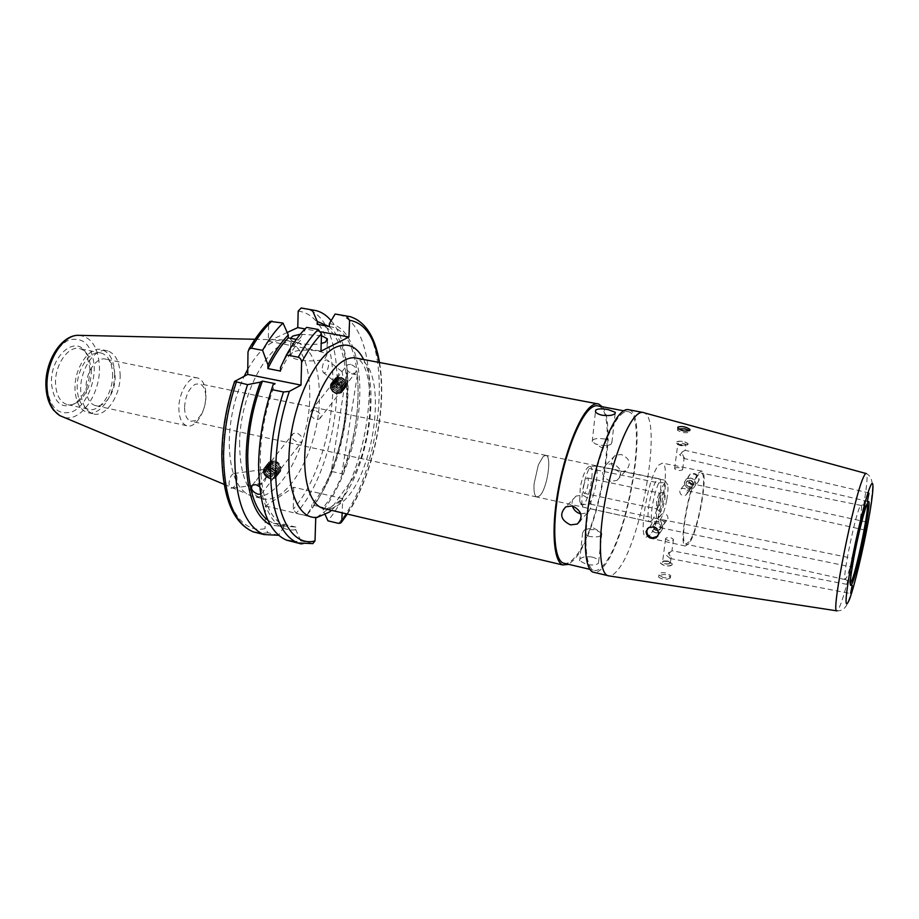 <?xml version="1.0" encoding="UTF-8"?>
<svg xmlns="http://www.w3.org/2000/svg" width="919" height="919" viewBox="0 0 919 919"><rect width="100%" height="100%" fill="white"/><g stroke="black" fill="none" stroke-linecap="round" stroke-linejoin="round"><path stroke-width="0.69" stroke-dasharray="4.59 3.45" d="M672.122 564.794C667.952 566.747 664.058 566.219 660.428 563.198L660.554 562.141L662.071 561.233L668.963 561.578L672.237 563.772L672.122 564.794M670.319 563.324C667.539 564.622 664.942 564.266 662.53 562.244L663.621 560.946L668.228 561.176L670.319 563.324M670.376 578.017C666.206 579.969 662.3 579.682 658.636 577.166L658.751 576.167C662.967 573.801 666.884 574.065 670.491 576.971L670.376 578.017M666.539 555.398L670.169 558.499L670.985 558.304L668.595 552.503L671.961 550.745L666.539 555.398M665.609 538.339L665.528 538.982C667.998 540.751 670.606 541.107 673.374 540.062L673.455 539.373C671.054 537.224 668.435 536.88 665.609 538.339M662.748 528.528C661.875 522.543 658.578 520.418 652.846 522.141L650.526 525.829C651.433 531.837 654.753 533.939 660.497 532.158L662.748 528.528M661.025 527.655C660.439 523.669 658.245 522.245 654.42 523.405L652.881 525.863C653.489 529.861 655.695 531.262 659.52 530.079L661.025 527.655M660.06 519.511L662.565 525.611L661.37 527.632L659.084 527.127L662.932 525.553L664.759 522.716L662.231 519.614L660.049 519.499M660.014 516.627L661.565 514.169C665.356 512.974 667.516 514.376 668.033 518.373L666.574 520.728C662.84 521.866 660.646 520.499 660.014 516.627M687.986 444.52L688.078 443.659C684.276 441.097 680.244 440.603 675.982 442.165L675.879 443.05L677.981 444.486L687.986 444.52M685.838 445.233L685.896 444.658C683.368 442.947 680.68 442.613 677.831 443.659L679.175 445.21L685.838 445.233M681.68 452.228L685.172 450.321L679.623 454.71L684.127 458.202L681.668 452.217M674.672 468.116C677.487 467.231 680.152 467.576 682.679 469.161L682.622 469.735C679.761 471.056 677.096 470.735 674.603 468.759L674.672 468.116M695.763 484.566L693.627 487.989C688.262 489.724 685.183 487.805 684.379 482.222L686.573 478.753C691.927 477.064 694.994 479.006 695.763 484.566M693.592 484.543L692.156 486.817C688.584 487.978 686.527 486.691 685.999 482.969L687.446 480.66C691.019 479.534 693.064 480.821 693.592 484.543M699.198 479.982L697.084 483.371C691.823 485.025 688.848 483.026 688.136 477.386L690.249 474.02C695.43 472.504 698.406 474.491 699.198 479.982M687.044 490.309L690.571 488.931L692.26 486.289L689.882 483.256L688.009 483.118L690.353 488.816L689.204 490.746L687.044 490.309M679.715 491.102C680.209 494.939 682.289 496.26 685.942 495.065L687.412 492.71C686.838 489.011 684.758 487.713 681.163 488.805L679.715 491.102M539.637 495.869L536.673 496.972C534.456 495.8 533.606 491.366 534.111 483.67L538.339 464.876L543.301 456.306L546.035 455.376C552.216 456.582 546.954 489.586 539.637 495.869L536.662 496.949C534.456 495.778 533.594 491.343 534.1 483.658L538.339 464.888L543.29 456.329L546.024 455.387C552.193 456.594 546.943 489.574 539.625 495.846M651.973 520.407L649.641 521.705C644.954 520.958 651.077 486.082 657.028 479.856L659.164 478.753C663.817 479.649 657.924 513.572 651.973 520.407M290.461 338.307L290.772 339.548C292.77 343.43 311.139 345.854 321.202 343.511M292.437 352.333L290.393 355.94C292.69 360.88 317.802 362.787 324.924 358.548L326.785 355.056C324.418 350.15 299.939 348.209 292.437 352.333M337.319 377.663C338.514 372.907 340.11 370.874 342.132 371.575L343.224 378.662C342.052 383.384 340.455 385.417 338.433 384.774L337.135 383.591L336.09 379.191L342.132 371.575M322.224 368.105C323.247 361.339 325.119 358.778 327.83 360.443L328.692 364.682C327.669 371.448 325.797 373.999 323.074 372.31L322.224 368.105M264.58 469.712L264.615 474.709L266.269 476.881C265.338 481.005 263.799 483.451 261.674 484.198L260.628 484.083C257.217 484.095 255.964 482.567 256.895 479.511L293.127 433.55L296.711 432.792C301.811 435.721 303.454 438.777 301.662 441.982L298.457 442.211C292.564 440.293 290.795 437.41 293.127 433.55M237.022 478.431C236.574 483.681 234.919 486.932 232.047 488.207C230.152 488.334 229.153 486.691 229.038 483.279C229.486 478.018 231.14 474.744 234 473.48C235.919 473.354 236.918 475.008 237.022 478.431M184.558 407.841C184.799 415.25 186.844 419.707 190.715 421.224L195.333 420.649C201.686 416.307 205.167 408.541 205.787 397.364C205.603 389.851 203.524 385.314 199.538 383.774L195.265 384.245C188.751 388.45 185.19 396.307 184.558 407.841M205.948 395.411C206.281 411.39 195.322 428.943 186.718 425.738C181.79 423.808 179.171 418.134 178.86 408.725C178.412 392.539 189.532 374.952 197.941 378.065C203.053 380.041 205.73 385.819 205.948 395.411M86.087 388.703C86.65 397.893 89.614 403.498 94.99 405.497C104.387 408.852 115.84 391.965 115.105 376.342C114.634 366.968 111.601 361.259 106.018 359.226C96.84 355.998 85.214 372.896 86.087 388.703M89.924 368.439C89.66 384.073 84.651 395.744 74.887 403.464C61.895 409.713 54.106 403.246 51.521 384.073C49.534 355.469 77.265 333.034 86.627 354.297L89.924 368.439M91.463 369.484C91.211 384.165 86.512 395.113 77.38 402.35C73.761 404.716 70.212 405.417 66.731 404.44C60.08 401.982 56.358 395.227 55.577 384.153C54.37 365.084 68.661 344.797 80.045 348.738C83.503 349.737 86.294 352.23 88.385 356.227L91.463 369.484M112.578 373.907C113.485 392.815 99.562 413.274 88.075 409.185C81.538 406.749 77.92 399.972 77.207 388.84C76.105 369.656 90.269 349.174 101.446 353.091C108.293 355.573 112.003 362.511 112.578 373.907M114.588 373.057C115.587 394.182 100.045 417.054 87.179 412.459C79.896 409.736 75.852 402.166 75.048 389.748C73.807 368.301 89.648 345.395 102.124 349.76C109.786 352.551 113.945 360.317 114.588 373.057M120.113 374.217C121.078 395.365 105.57 418.283 92.773 413.711C85.524 411 81.504 403.418 80.723 390.989C79.516 369.495 95.323 346.543 107.73 350.897C115.369 353.677 119.493 361.454 120.113 374.217M239.606 444.693C239.112 391.414 273.448 333.115 297.055 342.385C312.368 348.6 319.812 367.577 319.41 399.305C318.778 450.344 286.28 508.184 260.778 498.167C247.165 492.423 240.1 474.606 239.606 444.693M247.774 369.22C259.02 349.863 270.657 340.087 282.684 339.892L286.981 340.489C302.477 346.739 310.071 365.682 309.76 397.33C309.278 448.265 276.573 505.875 250.772 495.778L246.774 493.836C235.413 485.898 229.555 468.747 229.21 442.372C229.647 419.007 234.667 396.928 244.236 376.124M312.862 543.6L300.743 540.82L294.827 541.601M329.37 323.637C349.691 325.923 361.546 358.892 359.616 399.156C358.065 439.328 343.292 485.014 323.155 510.102L325.188 514.686M338.881 314.654C359.616 319.732 371.15 355.159 369.047 397.536C367.198 442.418 350.507 493.434 327.934 520.832M259.514 486.588C262.501 489.586 263.121 491.998 261.364 493.836L260.514 494.238M300.743 540.82L295.757 529.723L295.826 527.081L285.384 526.116C269.049 519.051 260.674 496.593 260.249 458.765C260.858 433.159 265.786 408.128 275.068 383.648M295.826 527.081L284.017 524.198L273.425 523.198L267.969 520.303M284.017 524.198L283.96 526.84L270.37 524.944M283.96 526.84L278.583 535.283M278.56 535.329L268.107 532.733L265.074 528.609C241.617 534.318 221.755 503.899 222.306 454.526C222.593 429.644 226.982 404.946 235.471 380.42M338.433 384.774L343.224 378.662M350.576 364.349L347.325 364.877C345.245 368.358 346.785 371.253 351.943 373.573L355.285 372.942C357.445 369.358 355.871 366.486 350.576 364.349M314.344 410.379L311.196 410.655C309.358 413.86 310.944 416.893 315.964 419.742L319.536 418.961C321.868 415.112 320.134 412.252 314.344 410.379M589.217 536.432L582.612 532.756L584.484 529.872L595.179 529.574L601.819 533.261C601.704 536.57 597.499 537.626 589.217 536.432M592.169 557.086C586.425 556.179 582.359 556.822 579.969 559.016L579.648 560.843L586.219 564.22C592.008 565.495 596.063 565.196 598.384 563.313L598.706 561.314C597.936 559.441 595.753 558.04 592.169 557.086M580.808 513.87L587.402 512.894C593.731 505.852 592.146 499.936 582.669 495.157L576.167 496.042C572.686 498.27 571.411 501.544 572.33 505.852M605.058 439.018C596.603 437.892 592.33 438.777 592.25 441.671L595.478 443.9L599.073 444.922C604.22 445.818 608.171 445.635 610.963 444.371L611.939 442.28C611.066 440.89 608.78 439.799 605.058 439.018M619.257 471.941C610.561 467.357 609.217 461.809 615.225 455.307L621.244 454.48C630.227 458.65 631.675 464.118 625.598 470.884L619.257 471.941M610.584 481.361C601.589 476.846 600.187 471.229 606.391 464.52L612.571 463.624C621.554 468.058 623.013 473.653 616.959 480.396L610.584 481.361M602.186 406.715C618.292 424.819 598.108 533.962 574.306 559.476L568.689 564.346M689.273 541.728L685.746 544.059C678.957 543.129 689.48 485.014 698.348 474.87L701.415 473.055C708.101 474.434 698.21 529.93 689.273 541.728M846.973 576.73L845.112 579.567L844.837 578.717C843.412 572.916 854.739 518.063 859.518 507.656L861.114 505.439C863.906 506.047 852.453 563.588 846.973 576.73M642.381 412.332L644.334 412.861C662.473 420.247 641.634 541.59 617.982 569.7C614.754 573.87 611.824 575.949 609.182 575.937M629.033 409.794C648.952 414.526 628.458 538.097 603.749 566.368C600.429 570.504 597.396 572.548 594.65 572.514M620.842 414.802C623.783 411.976 626.39 410.965 628.665 411.746C648.102 416.341 628.068 537.11 603.944 564.611C599.935 569.585 596.397 571.434 593.329 570.159C585.208 566.828 583.393 536.455 589.998 498.937C596.546 461.453 610.205 424.819 620.842 414.802M598.349 405.991C619.337 410.85 599.912 530.803 574.478 557.741C571.09 561.67 567.953 563.588 565.082 563.496M266.269 476.881L260.628 484.083M650.158 534.904L646.034 537.259C637.901 536.064 648.63 475.249 658.889 464.911L662.473 463.119C670.491 464.773 660.451 522.75 650.158 534.904M689.02 543.543L685.298 546.035C678.119 545.059 689.25 483.624 698.612 472.975L701.829 471.079C708.894 472.538 698.463 531.056 689.02 543.543M316.687 517.34L341.799 499.27L331.564 510.344M363.637 359.501C379.892 390.541 367.899 465.542 341.799 499.27L342.707 498.626L342.155 512.848M298.181 311.127C306.291 312.058 313.184 316.538 318.87 324.591L319.536 324.752C360.317 333.631 352.93 456.686 311.748 504.818L323.247 507.529L323.212 508.368M329.278 326.486L331.587 326.946C371.77 335.722 364.016 459.109 323.247 507.529M331.254 471.378C344.441 438.237 349.565 405.382 346.612 372.838L331.254 471.378L341.845 473.756C354.975 440.488 360.145 407.542 357.353 374.929L346.612 372.838M342.707 498.626L293.77 487.265L265.465 505.99L265.074 528.609M287.21 332.483L268.325 341.225L268.612 324.189L270.071 321.363M293.77 487.265L293.23 509.229L296.159 513.216L306.337 515.662L311.667 507.38L311.748 504.818M331.127 320.685C362.166 355.963 346.727 469.816 306.337 515.662M328.623 326.36C361.776 350.69 350.07 462.383 311.667 507.38M295.757 529.723C278.618 531.917 266.947 518.144 260.743 488.414C256.056 456.088 260.169 421.511 273.092 384.67M323.212 508.483L323.155 510.102M280.467 371.081C286.625 358.249 293.356 347.968 300.662 340.225L296.286 339.398M280.548 367.336C286.751 354.837 293.483 344.82 300.743 337.284L300.662 340.225M306.59 327.371L300.743 337.284M321.076 331.885L305.028 328.933M268.325 341.225L320.961 351.196M321.443 335.642L300.295 334.24M265.465 505.99L315.734 518.04M259.078 476.8C260.02 472.653 261.559 470.218 263.673 469.471L264.752 469.609M357.353 374.929L341.845 473.756M659.888 503.107C661.06 497.156 662.415 493.423 663.943 491.918C665.367 491.562 665.597 494.491 664.632 500.717C662.806 509.137 661.129 512.71 659.612 511.458L659.888 503.107M660.221 500.154C660.876 496.18 660.83 493.882 660.095 493.25L659.658 493.331C658.464 494.502 657.418 497.397 656.499 501.992L656.625 508.885C657.878 508.609 659.072 505.703 660.221 500.154M583.611 486.461C584.737 481.016 586.035 478.179 587.528 477.972C588.436 478.627 588.597 480.913 588.011 484.818C586.896 490.252 585.587 493.078 584.093 493.296C583.186 492.641 583.025 490.367 583.611 486.461M582.646 507.081L582.589 504.726C581.187 505.243 580.222 504.117 579.694 501.349L580.257 487.713C581.911 478.73 584.208 472.182 587.138 468.081L589.079 466.473L588.275 467.3L589.205 468.472C586.494 473.859 584.392 480.683 582.922 488.954C581.796 495.823 581.566 501.28 582.232 505.347L582.646 507.081L651.778 522.21C650.974 518.327 651.284 512.216 652.708 503.876C654.259 495.456 656.281 488.471 658.762 482.923L589.205 468.472M666.815 499.626C667.941 493.17 668.251 488.242 667.757 484.841L664.965 480.648C665.574 484.738 665.207 490.643 663.863 498.362C662.369 506.472 660.405 513.296 657.993 518.833L659.36 520.682L658.797 521.36L659.888 520.338C662.622 516.329 664.931 509.425 666.815 499.626M596.397 466.048L589.079 466.473C596.155 463.383 589.458 502.682 582.589 504.726L589.929 504.014C595.087 494.261 598.717 473.067 596.397 466.048L664.885 480.212M658.762 482.923L665.758 482.36C660.003 484.049 652.582 525.771 658.797 521.36L651.778 522.21M657.993 518.833L589.929 504.014M332.609 391.862L331.024 389.174C331.391 385.877 333.448 385.44 337.193 387.864C339.777 391.551 339.1 393.366 335.136 393.309L332.609 391.862M331.116 384.268C333.448 382.741 336.147 383.223 339.203 385.727C341.857 388.599 342.293 391.046 340.524 393.091L336.17 393.734L332.46 391.62L330.128 387.657L331.116 384.268M340.179 392.218C336.584 395.687 328.003 387.634 331.966 384.498C335.55 380.983 344.2 389.116 340.179 392.218M332.85 391C329.978 387.921 329.496 385.256 331.391 383.016L331.61 382.844C334.16 381.396 337.009 381.982 340.191 384.601C343.063 387.715 343.534 390.38 341.604 392.608L341.443 392.735C338.893 394.205 336.032 393.631 332.85 391M331.483 382.901L331.702 382.729C334.252 381.282 337.112 381.856 340.283 384.487C343.155 387.6 343.626 390.265 341.696 392.482L341.535 392.62C338.985 394.09 336.124 393.516 332.942 390.885C330.07 387.807 329.588 385.141 331.483 382.901M341.133 391C337.537 394.469 328.956 386.428 332.919 383.292C336.503 379.765 345.153 387.898 341.133 391M333.804 389.794C330.932 386.715 330.449 384.05 332.345 381.81L332.563 381.638C335.113 380.19 337.962 380.765 341.133 383.395C344.005 386.497 344.476 389.174 342.546 391.391L342.385 391.517C339.835 392.987 336.974 392.413 333.804 389.794M332.448 381.695L332.655 381.523C335.205 380.064 338.054 380.65 341.225 383.269C344.097 386.382 344.568 389.047 342.638 391.264L342.477 391.402C339.927 392.873 337.066 392.298 333.896 389.679C331.024 386.589 330.541 383.935 332.448 381.695M342.075 389.794C338.479 393.263 329.91 385.222 333.873 382.086C337.457 378.559 346.095 386.681 342.075 389.794M334.746 388.588C331.885 385.509 331.403 382.844 333.298 380.604L333.517 380.432C336.067 378.984 338.916 379.558 342.086 382.178C344.947 385.291 345.418 387.956 343.488 390.173L343.327 390.311C340.777 391.781 337.916 391.207 334.746 388.588M333.402 380.489L333.608 380.317C336.159 378.858 339.008 379.444 342.178 382.063C345.039 385.176 345.51 387.841 343.58 390.058L343.419 390.196C340.869 391.666 338.008 391.092 334.838 388.473C331.977 385.383 331.495 382.729 333.402 380.489M343.017 388.576C339.421 392.045 330.863 384.016 334.815 380.88C338.41 377.353 347.037 385.475 343.017 388.576M335.688 387.381C332.839 384.303 332.356 381.638 334.252 379.398L334.47 379.225C337.009 377.778 339.869 378.352 343.028 380.971C345.889 384.085 346.36 386.738 344.43 388.967L344.269 389.093C341.719 390.575 338.858 390.001 335.688 387.381M334.344 379.283L334.562 379.11C337.101 377.663 339.961 378.237 343.12 380.857C345.981 383.958 346.452 386.623 344.522 388.852L344.349 388.978C341.811 390.449 338.95 389.874 335.78 387.267C332.931 384.188 332.448 381.523 334.344 379.283M343.947 387.37C340.352 390.839 331.805 382.821 335.768 379.673C339.364 376.147 347.968 384.257 343.947 387.37M336.63 386.175C333.781 383.097 333.298 380.443 335.205 378.203L335.412 378.031C337.962 376.572 340.811 377.158 343.97 379.765C346.831 382.867 347.302 385.532 345.36 387.761L345.199 387.887C342.649 389.357 339.8 388.794 336.63 386.175M335.297 378.088L335.504 377.916C338.054 376.457 340.903 377.031 344.062 379.65C346.922 382.752 347.382 385.417 345.452 387.634L345.291 387.772C342.741 389.242 339.892 388.68 336.722 386.06C333.873 382.982 333.402 380.328 335.297 378.088M344.889 386.164C341.294 389.633 332.758 381.626 336.71 378.479C340.306 374.952 348.91 383.051 344.889 386.164M336.457 377.812C334.757 379.811 335.182 382.189 337.732 384.935C340.662 387.336 343.269 387.807 345.533 386.336C347.256 384.349 346.831 381.971 344.28 379.202C341.328 376.79 338.72 376.319 336.457 377.812M338.215 384.452C334.918 377.801 336.882 376.078 344.12 379.283C347.382 385.946 345.418 387.669 338.215 384.452M337.56 380.42L339.674 378.559L343.281 380.018L344.751 383.338L342.638 385.187L339.042 383.728L337.56 380.42L335.217 383.395L336.71 386.704L339.042 383.728M342.638 385.187L340.306 388.174L336.71 386.704M340.306 388.174L344.751 383.338M342.419 386.325L340.938 383.005L343.281 380.018M335.217 383.395L337.33 381.534L340.938 383.005M337.33 381.534L339.674 378.559M272.828 461.625C271.932 466.117 274.161 468.265 279.514 468.081L280.306 466.197C279.778 463.693 278.078 462.027 275.218 461.212L272.828 461.625M271.542 468.874L273.942 470.62L280.042 470.953L281.214 468.173L278.721 463.521L273.701 460.833L270.197 461.441L269.761 466.53L271.542 468.874M277.986 464.221L275.999 462.751C270.806 460.924 268.853 462.291 270.14 466.863L273.805 470.436C278.962 472.171 280.869 470.746 279.491 466.163L277.986 464.221M268.98 462.016C266.958 464.106 267.452 466.795 270.45 470.091C273.908 473.032 276.987 473.79 279.686 472.366L279.698 472.366C281.237 471.068 281.386 469.172 280.134 466.691L275.792 462.441L268.98 462.016M270.347 470.229L273 472.148L279.594 472.492C281.651 470.436 281.168 467.737 278.158 464.405C274.701 461.464 271.633 460.695 268.934 462.108L268.382 467.645L270.347 470.229M276.906 465.611L274.873 464.118C269.715 462.314 267.774 463.681 269.037 468.208L272.748 471.838C277.883 473.549 279.778 472.136 278.434 467.587L276.906 465.611M267.888 463.394C265.867 465.485 266.361 468.185 269.37 471.481C272.828 474.422 275.907 475.18 278.606 473.756L279.077 468.127L277.182 465.669L274.666 463.808L267.888 463.394M269.267 471.608L271.955 473.561L278.514 473.882C280.571 471.826 280.088 469.127 277.078 465.795C273.609 462.854 270.542 462.085 267.843 463.486L267.28 469L269.267 471.608M275.815 467.001L273.759 465.485C268.624 463.704 266.682 465.071 267.923 469.563L271.702 473.239C276.803 474.939 278.687 473.526 277.366 469.012L275.815 467.001M266.797 464.784C264.764 466.875 265.269 469.563 268.279 472.86C271.748 475.812 274.827 476.57 277.527 475.157L278.009 469.552L276.091 467.059L273.529 465.175L266.797 464.784M268.176 472.998L270.91 474.962L277.435 475.284C279.491 473.216 279.008 470.528 275.987 467.185C272.518 464.244 269.439 463.475 266.751 464.876L266.165 470.344L268.176 472.998M274.724 468.391L272.633 466.863C267.532 465.106 265.602 466.461 266.82 470.93L270.645 474.652C275.711 476.318 277.595 474.916 276.286 470.436L274.724 468.391M265.694 466.174C263.673 468.253 264.167 470.953 267.188 474.261C270.657 477.202 273.747 477.972 276.447 476.547L276.941 470.987L274.999 468.449L272.392 466.542L265.694 466.174M267.084 474.388L269.864 476.375L276.343 476.685C278.411 474.618 277.917 471.918 274.896 468.587C271.427 465.634 268.348 464.865 265.648 466.266L265.051 471.7L267.084 474.388M273.632 469.781L271.507 468.231C266.441 466.507 264.511 467.851 265.706 472.286L269.589 476.065C274.62 477.708 276.504 476.318 275.218 471.861L273.632 469.781M264.592 467.564C262.57 469.655 263.075 472.343 266.096 475.651C269.566 478.604 272.656 479.373 275.355 477.949L275.872 472.423L273.908 469.85L271.254 467.92L264.592 467.564M265.993 475.789L268.808 477.8L275.263 478.075C277.32 476.019 276.837 473.319 273.805 469.988C270.324 467.024 267.245 466.255 264.546 467.656L263.937 473.055L265.993 475.789M272.541 471.183L270.37 469.62C265.338 467.909 263.42 469.253 264.603 473.653L268.52 477.478C273.529 479.109 275.401 477.708 274.138 473.285L272.541 471.183M265.683 476.398C262.983 473.434 262.535 471.033 264.339 469.172L270.255 469.471L272.667 471.217L274.436 473.549L273.977 478.443C271.565 479.718 268.796 479.04 265.683 476.398M264.638 469.862C260.422 472.676 269.485 481.395 273.311 478.225C277.595 475.445 268.463 466.634 264.638 469.862M265.476 473.997L268.578 476.995L272.093 477.041L272.495 474.101L269.37 471.091L265.867 471.045L265.476 473.997L268.187 470.539L268.589 467.587L265.867 471.045M269.37 471.091L272.093 467.633L268.589 467.587M272.093 467.633L275.195 470.631L272.495 474.101M275.195 470.631L274.792 473.572L272.093 477.041M268.187 470.539L271.289 473.526L274.792 473.572M271.289 473.526L268.578 476.995M680.979 445.715L679.221 445.244C676.798 443.601 677.935 442.947 682.668 443.268C685.54 443.946 686.436 444.704 685.356 445.554L680.979 445.715M680.68 445.221L675.879 443.05C675.833 441.384 678.291 440.867 683.254 441.476L688.078 443.659L687.378 444.957L680.68 445.221M678.601 428.943L677.51 430.368L682.335 432.504C687.332 433.113 689.801 432.608 689.744 430.988L689.457 430.609M656.66 530.527C651.72 527.081 651.927 524.554 657.269 522.945C662.22 526.403 662.013 528.93 656.66 530.527M656.166 532.963C650.158 530.252 649.055 526.644 652.846 522.141L657.096 521.372C663.081 524.048 664.219 527.644 660.497 532.158L656.166 532.963M657.866 536.156C660.233 531.596 658.739 528.276 653.386 526.196L649.101 526.966L647.481 528.609M667.631 560.992L663.679 560.935C661.841 561.854 662.381 562.807 665.299 563.795C670.594 564.14 671.559 563.255 668.193 561.153L667.631 560.992M668.102 561.325L662.071 561.233L660.428 563.198L664.54 565.622C669.572 566.46 672.134 565.84 672.237 563.772L668.102 561.325M663.001 577.442L658.912 574.972C659.015 572.859 661.565 572.227 666.574 573.077L670.686 575.547C670.583 577.649 668.021 578.281 663.001 577.442M690.399 480.292C685.241 481.441 684.827 483.75 689.158 487.242C694.327 486.105 694.741 483.785 690.399 480.292M691.019 478.075L686.573 478.753C683.07 482.728 683.92 486.048 689.112 488.701L693.627 487.989C697.073 484.003 696.2 480.694 691.019 478.075M692.225 484.589C687.067 481.958 686.229 478.673 689.709 474.709L694.132 474.032C699.279 476.628 700.129 479.913 696.705 483.876L692.225 484.589M78.977 335.343C91.383 336.974 98.207 347.29 99.424 366.279C100.803 393.263 80.952 422.579 63.836 417.295M46.812 385.991C45.87 366.302 56.955 344.326 69.81 339.8C84.169 336.94 92.314 345.9 94.255 366.681C94.864 385.429 84.87 406.244 72.337 411.723C57.954 415.916 49.442 407.335 46.812 385.991M311.725 543.543L301.478 543.979M268.107 532.733L261.433 533.434M324.809 508.747C326.739 509.08 329.726 507.805 333.769 504.922L352.896 478.362C357.537 467.76 360.799 459.144 362.695 452.516C367.049 437.007 369.53 421.672 370.15 406.508C370.139 379.156 365.785 363.085 357.077 358.261C390.093 365.268 375.09 481.269 339.203 504.462C334.447 507.908 329.852 509.379 325.429 508.896M850.213 583.737L849.593 582.853L851.476 565.403M851.649 564.335L852.706 558.35M865.503 505.944L867.249 503.681M836.727 610.836C842.011 611.032 845.652 608.378 847.64 602.853C853.544 587.758 859.403 565.644 865.216 536.535C868.248 523.233 870.672 507.265 872.487 488.598C872.591 480.568 870.557 475.56 866.364 473.607C871.109 476.685 850.603 579.671 840.334 604.989C838.875 608.757 837.76 610.733 836.991 610.894M379.099 362.442C387.462 407.243 372.758 476.421 346.877 513.962M247.981 352.115C254.402 340.489 261.272 331.185 268.612 324.189M318.87 324.591C346.497 361.684 331.277 466.22 293.23 509.229M302.81 308.198L305.384 308.704C353.333 319.18 344.292 460.534 296.159 513.216M346.968 316.09L350.162 316.653C395.526 326.739 384.992 469.494 338.617 523.393M658.912 574.972L658.636 577.166M665.528 538.982L662.53 562.244M649.101 526.966L648.435 527.816M661.565 514.169L654.42 523.405M689.744 430.988L689.836 430.322M682.679 469.161L684.241 457.26M869.121 492.975L685.172 450.321L685.896 444.658M685.942 495.065L689.204 490.746M690.571 488.931L692.156 486.817M649.641 521.705L536.673 496.972M290.393 355.94L290.772 339.548M341.948 371.563L327.83 360.443M261.674 484.198L232.047 488.207M186.718 425.738L94.99 405.497M77.38 402.35L74.887 403.464M88.075 409.185L66.731 404.44M92.773 413.711L87.179 412.459M297.055 342.385L286.981 340.489M255.034 339.272L282.684 339.892M285.384 526.116L273.425 523.198M311.196 410.655L337.124 377.812M342.086 371.529L347.325 364.877M597.453 530.217L592.789 527.632L584.484 529.872M582.612 532.756L579.648 560.843M576.167 496.042L565.794 506.851M610.963 444.371L601.486 447.553L595.478 443.9M592.25 441.671L595.432 411.666M606.391 464.52L615.225 455.307M598.717 404.05L597.247 403.774M845.112 579.567L685.746 544.059M844.837 578.717L849.593 582.853C849.179 581.153 861.517 515.697 866.307 505.519L866.663 503.727L860.621 505.611M628.665 411.746L623.668 410.804M252.403 485.152L258.733 477.122M536.662 496.949L190.715 421.224M688.251 490.861L865.755 530.252M662.231 519.614L853.188 558.442M670.169 558.499L850.431 593.536M685.298 546.035L646.034 537.259M701.829 471.079L662.473 463.119M673.455 539.373L671.961 550.745L852.177 585.369M660.428 527.747L851.373 566.966M683.437 458.305L867.364 501.349M689.882 483.256L867.444 522.233M546.024 455.387L199.538 383.774M261.364 493.836L301.662 441.982M593.329 570.159L589.883 569.343M861.114 505.439L701.415 473.055M616.959 480.396L625.598 470.884M611.939 442.28L615.133 413.573M587.402 512.894L580.452 520.545M601.819 533.261L598.706 561.314M331.587 326.946L319.536 324.752M319.536 418.961L355.285 372.942M316.102 310.611L312.782 310.013M340.869 522.934L341.523 522.13M347.336 514.077C373.068 475.72 387.485 408.093 379.536 362.523M224.075 484.336L246.774 493.836M260.778 498.167L250.772 495.778M107.73 350.897L102.124 349.76M101.446 353.091L80.045 348.738M88.385 356.227L86.627 354.297M197.941 378.065L106.018 359.226M234 473.48L263.673 469.471M323.074 372.31L337.135 383.591M326.785 355.056L327.256 340.8M659.164 478.753L546.035 455.376M681.163 488.805L687.446 480.66M689.709 474.709L690.249 474.02M674.603 468.759L677.762 444.245M677.51 430.368L677.808 428.001M666.574 520.728L662.932 525.553M661.37 527.632L659.52 530.079M660.497 532.158L656.809 537.075L660.497 532.158M671.1 557.305L670.399 562.635M670.686 575.547L670.491 576.971M659.658 493.331L663.943 491.918M587.528 477.972L660.095 493.25M587.138 468.081L588.275 467.3M667.757 484.841L664.965 480.648M579.694 501.349L582.232 505.347M584.093 493.296L656.625 508.885M656.304 508.471L659.612 511.458M331.024 389.174L330.128 387.657M335.136 393.309L336.17 393.734M269.037 468.208L268.382 467.645M267.923 469.563L267.28 469M266.82 470.93L266.165 470.344M265.706 472.286L265.051 471.7M264.603 473.653L263.937 473.055M275.218 471.861L275.872 472.423M276.286 470.436L276.941 470.987M277.366 469.012L278.009 469.552M278.434 467.587L279.077 468.127M279.491 466.163L280.134 466.691M275.218 461.212L273.701 460.833M280.306 466.197L281.214 468.173"/><path stroke-width="1.38" d="M658.636 534.008C657.751 527.943 654.362 525.875 648.435 527.816L646.034 531.63C647.045 537.569 650.48 539.579 656.35 537.684L658.636 534.008M689.87 430.287L689.951 429.449C686.148 426.761 682.139 425.957 677.923 427.059L677.808 428.001C681.565 431.103 685.585 431.873 689.87 430.287M300.295 334.24L292.828 336.055L290.461 338.307M321.202 343.511L325.464 342.144L327.313 338.766L321.443 335.642M244.236 376.124L247.774 369.22M331.564 510.344L329.312 512.101L315.734 518.04L315.01 540.923L312.862 543.6L297.756 542.945C279.858 535.076 270.726 509.792 270.381 467.105C270.979 442.062 275.332 417.019 283.477 391.976L271.587 389.553C263.431 414.492 259.101 439.454 258.595 464.428C259.089 507.001 268.428 532.25 286.602 540.177L294.827 541.601M325.188 514.686L327.934 520.832L338.617 523.393L340.869 522.934L341.845 520.832L342.155 512.848M260.514 494.238L257.929 494.204C252.162 491.745 250.313 488.724 252.403 485.152L255.884 484.681L259.514 486.588M267.969 520.303C254.701 510.137 247.946 488.69 247.705 455.939C248.222 430.414 253.127 405.463 262.443 381.098L275.068 383.648L273.092 384.67L271.587 389.553M270.37 524.944C254.678 516.294 246.614 493.595 246.154 456.846C246.637 431.505 251.404 406.589 260.445 382.109L262.443 381.098M278.583 535.283L264.029 534.559C245.327 526.53 235.574 501.337 234.77 459.006C235.115 434.182 239.388 409.403 247.567 384.647L234.621 381.408L247.716 374.412L247.981 352.115L248.992 349.071C255.516 337.572 262.547 328.336 270.071 321.363L283.041 323.051C275.826 329.898 269.014 338.996 262.593 350.346L251.358 348.186L248.992 349.071M572.33 505.852C573.663 510.022 576.454 512.687 580.716 513.847L580.808 513.87M570.55 524.898C560.682 520.12 559.097 514.112 565.794 506.851L572.491 505.887C581.957 510.987 583.554 517.041 577.27 524.048L570.55 524.898M602.278 415.227C598.545 414.4 596.27 413.217 595.432 411.666L595.742 410C598.143 408.622 602.313 408.507 608.275 409.644L615.27 412.309L615.018 413.688C612.617 415.48 608.367 415.997 602.278 415.227M568.689 564.346L562.681 564.955C553.709 561.383 551.17 530.366 557.776 492.216C564.3 454.089 578.694 417.008 590.205 407.014C593.375 404.211 596.213 403.223 598.717 404.05L602.186 406.715M609.182 575.937L607.425 575.524C599.441 572.181 597.901 541.004 604.771 502.383C611.572 463.796 625.402 426.06 635.982 415.744C638.9 412.849 641.473 411.792 643.691 412.574M594.65 572.514L592.835 572.077C584.53 568.666 582.657 537.535 589.447 499.063C596.155 460.626 610.17 423.108 621.049 412.895C624.058 410.035 626.712 409.001 629.033 409.794L642.381 412.332M565.082 563.496L563.175 563.048C554.41 559.568 551.94 529.31 558.373 492.102C564.737 454.916 578.763 418.708 589.998 408.898C593.123 406.141 595.903 405.176 598.349 405.991L623.668 410.804M867.168 524.818L865.755 530.252L867.168 524.818M868.983 493.216L867.364 501.349L868.983 493.216M851.66 564.335L853.211 558.453L851.66 564.335M850.626 593.203L852.2 585.38L850.626 593.203M283.477 391.976L289.336 391.379L300.995 385.107L301.593 362.511C307.831 350.644 314.47 341.121 321.501 333.93L320.961 351.196L348.944 336.997L349.588 320.306C364.521 322.799 374.355 336.836 379.099 362.442M305.028 328.933L297.767 327.601L298.181 311.127L301.156 308.014L312.242 309.967L317.273 321.455L317.181 324.292L318.87 324.591M317.181 324.292L329.278 326.486L329.37 323.637L335.125 314.022L346.968 316.09M297.767 327.601L287.21 332.483M312.242 309.967L316.102 310.611C321.765 312.081 326.773 315.435 331.127 320.685M247.567 384.647L260.445 382.109M317.273 321.455L328.623 326.36M335.125 314.022L346.452 316.033L349.588 320.306M301.593 362.511C301.616 359.915 300.513 358.146 298.284 357.215L286.464 354.941L280.548 367.336L280.467 371.081L267.877 368.588L267.934 364.854L262.593 350.346M267.934 364.854C274.172 352.414 280.961 342.454 288.29 334.964L283.041 323.051M267.877 368.588C274.057 355.814 280.846 345.59 288.233 337.893L288.29 334.964M296.286 339.398L288.233 337.893M286.464 354.941C292.805 343.476 299.514 334.286 306.59 327.371L318.238 329.496L321.501 333.93M348.944 336.997L321.076 331.885M300.995 385.107L247.716 374.412M689.457 430.609L684.908 428.851L678.601 428.943M647.481 528.609C645.873 533.031 647.527 536.122 652.444 537.879L657.866 536.156M63.836 417.295L59.792 415.595C52.176 410.724 47.926 401.419 47.053 387.692C45.445 362.166 62.986 334.056 78.977 335.343L255.034 339.272M315.01 540.923C292.805 547.127 274.505 516.696 275.78 466.657C276.424 441.453 280.938 416.353 289.336 391.379M301.478 543.979L286.602 540.177M261.433 533.434L253.403 531.929C234.46 523.83 224.512 498.672 223.558 456.456C223.834 431.7 228.073 407.002 236.275 382.35M325.429 508.896L322.431 508.184C308.566 503.543 301.11 473.492 306.406 437.846C311.587 402.223 328.588 368.485 344.648 360.168C349.071 357.836 353.218 357.204 357.077 358.261L597.247 403.774M316.687 517.34C298.17 519.488 285.269 487.943 289.795 444.474C294.126 401.063 315.171 357.238 335.09 347.554C347.233 341.994 356.756 345.981 363.637 359.501M867.249 503.681C869.696 505.932 857.507 566.598 851.821 580.636L850.213 583.737M851.476 565.403L851.649 564.335M852.706 558.35C856.382 538.097 862.573 512.813 865.503 505.944M866.916 504.462C874.566 485.117 859.966 564.071 852.591 582.497C849.248 590.124 849.535 582.531 853.464 559.728C857.347 538.35 863.791 511.975 866.916 504.462M870.178 486.679C874.727 475.732 873.487 493.388 868.087 522.486C862.746 551.446 854.279 586.586 849.501 599.36C844.561 610.894 844.929 600.118 850.603 567.034C856.267 535.788 865.732 497.145 870.178 486.679M836.991 610.894L836.727 610.836C830.742 612.789 853.831 497.03 863.492 477.156C864.825 474.124 865.79 472.94 866.364 473.607M346.877 513.962L341.845 520.832M301.466 308.049L312.782 310.013M346.452 316.033L350.162 316.653C365.429 321.661 375.228 336.951 379.536 362.523M251.358 348.186C257.814 336.882 264.683 327.83 271.955 321.03M298.284 357.215C304.58 345.705 311.231 336.469 318.238 329.496M689.836 430.322L689.951 429.449M78.977 335.343C61.355 334.321 44.376 361.948 45.961 387.06C46.478 396.606 49.04 404.36 53.658 410.299L59.792 415.595L224.075 484.336M264.029 534.559L253.403 531.929C233.196 523.21 222.662 497.753 221.801 455.537C222.03 430.712 226.304 406.003 234.621 381.408M562.681 564.955L324.809 508.747M865.824 473.457L644.334 412.861M836.727 610.836L608.068 575.765M589.883 569.343L563.175 563.048M607.425 575.524L592.835 572.077M615.133 413.573L615.27 412.309M580.452 520.545L577.27 524.048M301.156 308.014L302.81 308.198M341.523 522.13L347.336 514.077M327.256 340.8L327.313 338.766M656.809 537.075L656.35 537.684"/></g></svg>
